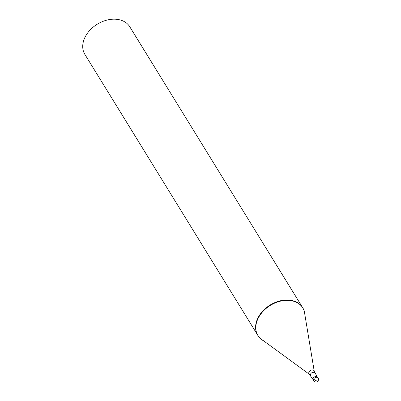 <?xml version="1.0" encoding="UTF-8"?>
<svg xmlns="http://www.w3.org/2000/svg" width="401" height="401" viewBox="0 0 401 401"><rect width="100%" height="100%" fill="white"/><g stroke="black" fill="none" stroke-linecap="round" stroke-linejoin="round"><path stroke-width="0.6" d="M313.622 380.775L313.151 380.008A2.637 1.92 -31.6 0 1 313.121 378.379A2.637 1.92 148.4 0 1 315.356 376.574A2.637 1.92 148.4 0 1 317.637 377.241L318.113 378.013A2.637 1.92 148.4 0 0 315.833 377.341A2.637 1.92 148.4 0 0 313.592 379.151A2.637 1.92 -31.6 0 0 313.622 380.775A2.637 2.637 0 0 0 318.279 380.459A2.637 2.637 0 0 0 318.113 378.013M312.945 379.426L309.432 374.339L261.542 339.326A26.356 19.213 -31.6 0 1 257.843 335.406M263.668 340.88A26.356 19.213 -31.6 0 1 257.953 335.587L257.733 335.231A26.356 19.213 -31.6 0 1 257.457 318.98L257.678 319.341L257.457 318.98A26.356 19.213 148.4 0 1 279.828 300.915A26.356 19.213 148.4 0 1 302.625 307.597L302.845 307.958A26.356 19.213 148.4 0 0 280.048 301.271A26.356 19.213 148.4 0 0 257.678 319.341A26.356 19.213 -31.6 0 0 257.953 335.587L84.877 54.401A26.356 19.213 -31.6 0 1 84.601 38.15A26.356 19.213 148.4 0 1 106.972 20.085A26.356 19.213 148.4 0 1 129.769 26.767L302.845 307.958A26.356 19.213 148.4 0 1 304.996 315.442M317.211 376.8L314.254 371.371L304.565 312.84A26.356 19.213 148.4 0 0 302.735 307.778M316.66 380.93L315.402 380.399L314.64 379.326M310.615 375.637A2.506 1.825 -31.6 0 1 310.585 374.093A2.506 1.825 148.4 0 1 312.71 372.374A2.506 1.825 148.4 0 1 314.88 373.01M309.432 374.339A2.952 2.15 -31.6 0 1 308.976 372.063A2.952 2.15 148.4 0 1 311.878 369.963A2.952 2.15 148.4 0 1 314.254 371.371"/></g></svg>
